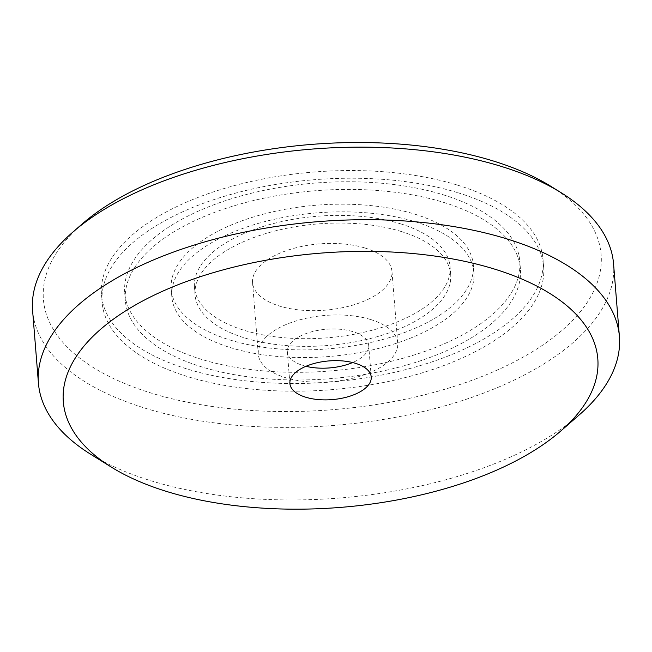<?xml version="1.0" encoding="UTF-8"?>
<svg xmlns="http://www.w3.org/2000/svg" width="652" height="652" viewBox="0 0 652 652"><rect width="100%" height="100%" fill="white"/><g stroke="black" fill="none" stroke-linecap="round" stroke-linejoin="round"><path stroke-width="0.49" stroke-dasharray="3.26 2.44" d="M443.164 194.769A198.167 94.255 -4.6 0 1 519.783 261.142A198.167 94.255 -4.6 0 1 329.814 370.988A198.167 94.255 -4.6 0 1 124.728 292.927A198.167 94.255 -4.6 0 1 231.778 198.656A198.167 94.255 -4.6 0 1 443.164 194.769M414.713 214.125A151.541 72.079 -4.6 0 1 473.311 264.883A151.541 72.079 -4.6 0 1 328.037 348.877A151.541 72.079 -4.6 0 1 171.207 289.186A151.541 72.079 -4.6 0 1 253.066 217.1A151.541 72.079 -4.6 0 1 414.713 214.125M400.491 223.807A128.224 60.986 -4.6 0 1 450.067 266.75A128.224 60.986 -4.6 0 1 327.149 337.826A128.224 60.986 -4.6 0 1 194.451 287.32A128.224 60.986 -4.6 0 1 263.71 226.317A128.224 60.986 -4.6 0 1 400.491 223.807M364.933 247.996A69.943 33.268 -4.6 0 1 391.974 271.428A69.943 33.268 -4.6 0 1 324.924 310.197A69.943 33.268 -4.6 0 1 252.544 282.642A69.943 33.268 -4.6 0 1 290.319 249.374A69.943 33.268 -4.6 0 1 364.933 247.996M305.959 366.302A40.799 19.405 -4.6 0 1 287.345 351.852A40.799 19.405 -4.6 0 1 309.382 332.447A40.799 19.405 -4.6 0 1 352.903 331.648A40.799 19.405 -4.6 0 1 368.682 345.307A40.799 19.405 -4.6 0 1 352.618 362.545M370.686 319.545A69.943 33.268 -4.6 0 1 397.728 342.976A69.943 33.268 -4.6 0 1 330.686 381.738A69.943 33.268 -4.6 0 1 258.298 354.191A69.943 33.268 -4.6 0 1 296.081 320.914A69.943 33.268 -4.6 0 1 370.686 319.545M551.07 186.448A279.765 133.065 -4.6 0 1 512.945 362.577A279.765 133.065 -4.6 0 1 147.702 391.966A279.765 133.065 -4.6 0 1 81.907 224.198M457.386 185.086A221.476 105.339 -4.6 0 1 543.026 259.276A221.476 105.339 -4.6 0 1 330.703 382.039A221.476 105.339 -4.6 0 1 101.492 294.802A221.476 105.339 -4.6 0 1 221.134 189.43A221.476 105.339 -4.6 0 1 457.386 185.086M613.565 263.889A291.42 138.607 -4.6 0 1 334.199 425.414A291.42 138.607 -4.6 0 1 32.6 310.629M579.286 414.868A291.42 138.607 -4.6 0 1 90.571 454.191M401.11 231.468A128.224 60.986 -4.6 0 1 450.687 274.419A128.224 60.986 -4.6 0 1 327.769 345.495A128.224 60.986 -4.6 0 1 195.062 294.989A128.224 60.986 -4.6 0 1 264.329 233.987A128.224 60.986 -4.6 0 1 401.11 231.468M415.332 221.794A151.541 72.079 -4.6 0 1 473.922 272.552A151.541 72.079 -4.6 0 1 328.657 356.546A151.541 72.079 -4.6 0 1 171.826 296.856A151.541 72.079 -4.6 0 1 253.685 224.761A151.541 72.079 -4.6 0 1 415.332 221.794M443.776 202.43A198.167 94.255 -4.6 0 1 520.402 268.811A198.167 94.255 -4.6 0 1 330.434 378.649A198.167 94.255 -4.6 0 1 125.347 300.596A198.167 94.255 -4.6 0 1 232.389 206.317A198.167 94.255 -4.6 0 1 443.776 202.43M458.006 192.756A221.476 105.339 -4.6 0 1 543.638 266.937A221.476 105.339 -4.6 0 1 331.322 389.7A221.476 105.339 -4.6 0 1 102.111 302.463A221.476 105.339 -4.6 0 1 221.745 197.1A221.476 105.339 -4.6 0 1 458.006 192.756M371.232 376.995L368.682 345.307M289.895 383.539L287.345 351.852M397.728 342.976L391.974 271.428M258.298 354.191L252.544 282.642M450.687 274.419L450.067 266.75M195.062 294.989L194.451 287.32M473.922 272.552L473.311 264.883M171.826 296.856L171.207 289.186M520.402 268.811L519.783 261.142M125.347 300.596L124.728 292.927M543.638 266.937L543.026 259.276M102.111 302.463L101.492 294.802"/><path stroke-width="0.98" d="M355.454 363.327A40.799 19.405 -4.6 0 1 371.232 376.995A40.799 19.405 -4.6 0 1 332.121 399.611A40.799 19.405 -4.6 0 1 289.895 383.539A40.799 19.405 -4.6 0 1 311.933 364.126A40.799 19.405 -4.6 0 1 355.454 363.327M494.143 268.966A268.102 127.515 -4.6 0 1 560.899 430.907A268.102 127.515 -4.6 0 1 111.288 467.085A268.102 127.515 -4.6 0 1 146.113 299.17A268.102 127.515 -4.6 0 1 494.143 268.966M352.618 362.545A40.799 19.405 -4.6 0 1 305.959 366.302M111.288 467.085L90.571 454.191A291.42 138.607 -4.6 0 1 38.435 383.197L32.6 310.629A291.42 138.607 -4.6 0 1 72.714 232.218L81.907 224.198A279.765 133.065 -4.6 0 1 492.945 160.889A279.765 133.065 -4.6 0 1 551.07 186.448L561.429 192.894A291.42 138.607 -4.6 0 1 613.565 263.889L619.4 336.456A291.42 138.607 -4.6 0 1 579.286 414.868L560.899 430.907M72.714 232.218A291.42 138.607 -4.6 0 1 500.883 166.276A291.42 138.607 -4.6 0 1 561.429 192.894M38.435 383.197A291.42 138.607 -4.6 0 1 195.861 244.557A291.42 138.607 -4.6 0 1 506.718 238.844A291.42 138.607 -4.6 0 1 619.4 336.456"/></g></svg>
